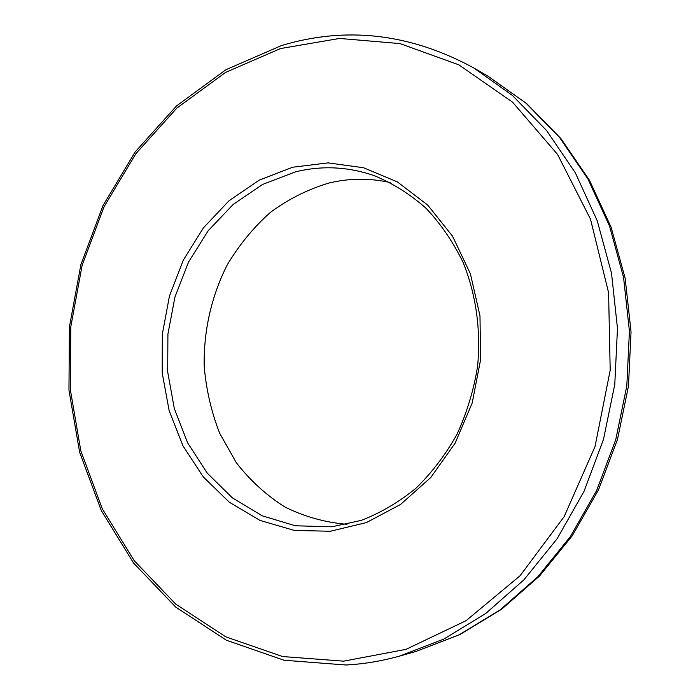 <?xml version="1.0" encoding="UTF-8"?>
<svg xmlns="http://www.w3.org/2000/svg" width="700" height="700" viewBox="0 0 700 700"><rect width="100%" height="100%" fill="white"/><g stroke="black" fill="none" stroke-linecap="round" stroke-linejoin="round"><path stroke-width="1.05" d="M292.731 167.221L328.064 162.89L363.571 167.746L397.408 181.921L427.683 205.056L452.55 236.189L470.4 273.796L479.981 315.814L480.594 359.8L472.141 403.113L455.149 443.135L430.745 477.549L400.523 504.481L366.354 522.611L330.251 531.274L294.201 530.399L260.015 520.415L229.276 502.189L203.271 476.892L182.998 445.909L169.164 410.743L162.216 372.977L162.321 334.215L169.452 296.065L183.33 260.085L203.446 227.824L229.075 200.725L259.245 180.136L292.731 167.221M331.914 526.794L361.375 520.336C380.704 512.872 398.869 502.189 415.861 488.302C431.848 472.736 445.567 454.72 457.012 434.271C466.9 412.746 473.76 390.075 477.593 366.257C481.075 330.26 476.017 294.411 463.111 262.465C453.18 242.043 440.869 224.009 426.16 208.39C410.366 194.407 393.207 183.566 374.692 175.849C348.329 166.626 321.851 165.314 295.26 171.929L262.658 184.415L233.257 204.365L208.241 230.659L188.571 261.993L174.965 296.957L167.912 334.075L167.676 371.805L174.317 408.59L187.653 442.881L207.252 473.139L232.435 497.901L262.238 515.821L295.409 525.788L331.914 526.794M347.016 524.317C325.071 522.462 304.316 516.67 284.751 506.923C266.254 495.154 250.11 480.419 236.32 462.718L219.669 433.256C211.312 411.836 206.15 389.436 204.19 366.065C203.56 330.838 211.487 295.951 227.273 264.845C239.129 244.947 253.479 227.483 270.305 212.459C288.321 199.15 307.816 189.359 328.799 183.067C349.09 178.159 369.521 177.975 390.11 182.516M280.499 48.554L225.557 72.415L176.811 108.132L135.914 153.624L104.064 206.71L82.163 265.186L70.788 326.856L70.306 389.515L80.832 450.905L102.252 508.725L134.155 560.613L175.752 604.135L225.82 636.869L282.581 656.53L343.639 661.159L405.991 649.364L466.104 620.664L520.109 575.724L564.191 516.574L595.026 446.565L610.199 370.221L608.589 292.679L590.503 219.196L557.594 154.464L512.593 102.2L458.867 64.846L400.024 43.593L339.526 38.447L280.499 48.554M473.883 68.005C410.41 33.486 346.273 26.005 281.47 45.561L225.829 69.764L176.514 105.936L135.153 151.944L102.987 205.59L80.876 264.661L69.414 326.944L68.959 390.215L79.634 452.226L101.325 510.65L133.621 563.097L175.761 607.128L226.494 640.281L284.043 660.24L345.966 665C363.912 664.046 381.841 661.062 399.752 656.04L415.704 651.534L459.095 634.839L500.264 609.779L537.801 576.782L570.36 536.62L596.68 490.438L615.755 439.652L626.806 385.971L629.423 331.231L623.551 277.305L609.516 226.03L587.947 179.043L559.773 137.76L526.111 103.267L488.215 76.335L473.883 68.005L512.4 95.419L546.63 130.594L575.295 172.751L597.24 220.771L611.52 273.227L617.479 328.414L614.775 384.457L603.479 439.416L584.019 491.4L557.165 538.668L523.985 579.749L485.756 613.471L443.87 639.048L399.752 656.04C381.902 661.045 364.044 664.02 346.176 664.965M415.704 651.534L459.944 634.541L501.681 609.192L539.534 576.021L572.197 535.859L598.5 489.851L617.488 439.425L628.469 386.181L631.041 331.887L625.17 278.32L611.109 227.229L589.435 180.215L560.997 138.679L526.855 103.766L488.215 76.335"/></g></svg>
